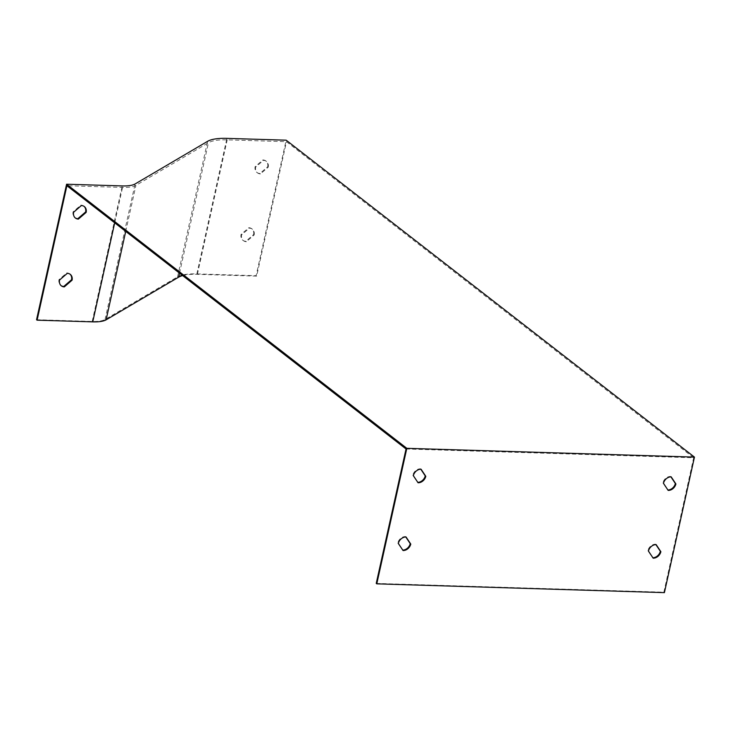 <?xml version="1.0" encoding="UTF-8"?>
<svg xmlns="http://www.w3.org/2000/svg" width="731" height="731" viewBox="0 0 731 731"><rect width="100%" height="100%" fill="white"/><g stroke="black" fill="none" stroke-linecap="round" stroke-linejoin="round"><path stroke-width="0.55" stroke-dasharray="3.65 2.74" d="M670.921 476.859L670.638 476.438A7.273 5.866 127.8 0 0 662.916 482.889L667.641 489.989A7.273 5.866 127.8 0 0 667.906 489.989M420.809 469.22L420.535 468.799A7.273 5.866 127.8 0 0 412.814 475.251L417.529 482.35A7.273 5.866 127.8 0 0 417.794 482.35M406.043 448.98L693.664 457.761L286.479 141.686L227.204 139.877A42.489 12.738 12.5 0 0 208.436 142.737L135.92 185.391A30.263 9.074 -167.5 0 1 122.552 187.428L66.896 185.729M376.237 583.42L663.858 592.201L693.664 457.761M405.787 536.983L405.513 536.563A7.273 5.866 127.8 0 0 397.783 543.014L402.507 550.114A7.273 5.866 127.8 0 0 402.772 550.114M655.899 544.622L655.616 544.202A7.273 5.866 127.8 0 0 647.894 550.653L652.609 557.753A7.273 5.866 127.8 0 0 652.874 557.753M84.074 206.37A7.273 5.866 127.8 0 0 83.809 206.151A7.273 5.866 127.8 0 0 80.849 205.119L73.063 211.844A7.273 5.866 127.8 0 0 74.882 217.646A7.273 5.866 127.8 0 0 75.165 217.847M36.55 319.739L92.197 321.439A29.103 8.726 12.5 0 0 105.054 319.484L177.569 276.839A43.65 13.085 -167.5 0 1 196.858 273.897L256.124 275.706L286.168 140.178M69.993 274.162A7.273 5.866 127.8 0 0 69.728 273.942A7.273 5.866 127.8 0 0 66.768 272.91L58.983 279.635A7.273 5.866 127.8 0 0 60.81 285.437A7.273 5.866 127.8 0 0 61.084 285.638M267.683 166.769A7.273 5.866 127.8 0 0 265.865 160.966A7.273 5.866 127.8 0 0 262.904 159.934L255.128 166.659A7.273 5.866 127.8 0 0 256.946 172.461A7.273 5.866 127.8 0 0 259.907 173.494L267.683 166.769L268.231 167.189L260.446 173.914A7.273 5.866 -52.2 0 1 257.486 172.881A7.273 5.866 -52.2 0 1 255.667 167.079L263.452 160.363A7.273 5.866 -52.2 0 1 266.413 161.387A7.273 5.866 -52.2 0 1 268.231 167.189M253.611 234.56A7.273 5.866 127.8 0 0 251.793 228.757A7.273 5.866 127.8 0 0 248.832 227.725L241.047 234.45A7.273 5.866 127.8 0 0 242.866 240.252A7.273 5.866 127.8 0 0 245.826 241.285L253.611 234.56L254.15 234.98L246.374 241.705A7.273 5.866 -52.2 0 1 243.414 240.673A7.273 5.866 -52.2 0 1 241.595 234.87L249.372 228.154A7.273 5.866 -52.2 0 1 252.332 229.178A7.273 5.866 -52.2 0 1 254.15 234.98M182.659 275.578A42.489 12.738 -167.5 0 1 197.397 274.317L256.672 276.126L286.479 141.686M663.858 592.201L664.406 592.631M256.672 276.126L256.124 275.706M418.077 482.771L417.529 482.35M421.074 469.22L420.535 468.799M413.353 475.671L412.814 475.251M403.055 550.534L402.507 550.114M406.052 536.983L405.513 536.563M398.331 543.435L397.783 543.014M668.18 490.41L667.641 489.989M671.186 476.859L670.638 476.438M663.465 483.31L662.916 482.889M653.158 558.173L652.609 557.753M656.164 544.622L655.616 544.202M648.443 551.073L647.894 550.653M255.667 167.079L255.128 166.659M263.452 160.363L262.904 159.934M260.446 173.914L259.907 173.494M241.595 234.87L241.047 234.45M249.372 228.154L248.832 227.725M246.374 241.705L245.826 241.285M81.388 205.539L80.849 205.119M73.603 212.264L73.063 211.844M67.316 273.33L66.768 272.91M59.531 280.055L58.983 279.635M92.197 321.439L122.241 185.921M114.703 222.827L122.552 187.428M196.858 273.897L226.902 138.369M197.397 274.317L227.204 139.877M105.054 319.484L135.098 183.956M177.569 276.839L207.613 141.311M179.524 273.147L208.436 142.737M125.723 231.389L135.92 185.391M266.413 161.387L265.865 160.966M257.486 172.881L256.946 172.461M252.332 229.178L251.793 228.757M243.414 240.673L242.866 240.252M84.348 206.571L83.809 206.151M75.43 218.066L74.882 217.646M70.277 274.363L69.728 273.942M61.349 285.858L60.81 285.437"/><path stroke-width="1.1" d="M667.906 489.989A7.273 5.866 127.8 0 0 675.362 483.538L670.921 476.859M417.794 482.35A7.273 5.866 127.8 0 0 425.25 475.899L420.809 469.22M37.098 320.169L36.55 319.739L66.594 184.221L122.241 185.921A29.103 8.726 -167.5 0 0 135.098 183.956L207.613 141.311A43.65 13.085 12.5 0 1 226.902 138.369L286.168 140.178L694.45 457.103L664.406 592.631L376.785 583.841L376.237 583.42L406.043 448.98L66.896 185.729L37.098 320.169L92.746 321.868A30.263 9.074 12.5 0 0 106.114 319.831L178.629 277.177A42.489 12.738 -167.5 0 1 182.659 275.578M402.772 550.114A7.273 5.866 127.8 0 0 410.228 543.663L405.787 536.983M652.874 557.753A7.273 5.866 127.8 0 0 660.34 551.302L655.899 544.622M75.165 217.847A7.273 5.866 127.8 0 0 77.842 218.67L85.628 211.953A7.273 5.866 127.8 0 0 84.074 206.37M61.084 285.638A7.273 5.866 127.8 0 0 63.761 286.461L71.547 279.745A7.273 5.866 127.8 0 0 69.993 274.162M78.391 219.099A7.273 5.866 -52.2 0 1 75.43 218.066A7.273 5.866 -52.2 0 1 73.603 212.264L81.388 205.539A7.273 5.866 -52.2 0 1 84.348 206.571A7.273 5.866 -52.2 0 1 86.167 212.374L78.391 219.099L77.842 218.67M64.31 286.89A7.273 5.866 -52.2 0 1 61.349 285.858A7.273 5.866 -52.2 0 1 59.531 280.055L67.316 273.33A7.273 5.866 -52.2 0 1 70.277 274.363A7.273 5.866 -52.2 0 1 72.095 280.165L64.31 286.89L63.761 286.461M376.785 583.841L406.829 448.322L66.594 184.221M694.45 457.103L406.829 448.322M425.798 476.329L421.074 469.22A7.273 5.866 127.8 0 0 413.353 475.671L418.077 482.771A7.273 5.866 127.8 0 0 425.798 476.329L425.25 475.899M410.776 544.083L406.052 536.983A7.273 5.866 127.8 0 0 398.331 543.435L403.055 550.534A7.273 5.866 127.8 0 0 410.776 544.083L410.228 543.663M675.901 483.959L671.186 476.859A7.273 5.866 127.8 0 0 663.465 483.31L668.18 490.41A7.273 5.866 127.8 0 0 675.901 483.959L675.362 483.538M660.879 551.722L656.164 544.622A7.273 5.866 127.8 0 0 648.443 551.073L653.158 558.173A7.273 5.866 127.8 0 0 660.879 551.722L660.34 551.302M86.167 212.374L85.628 211.953M72.095 280.165L71.547 279.745M92.746 321.868L114.703 222.827M178.629 277.177L179.524 273.147M106.114 319.831L125.723 231.389"/></g></svg>
